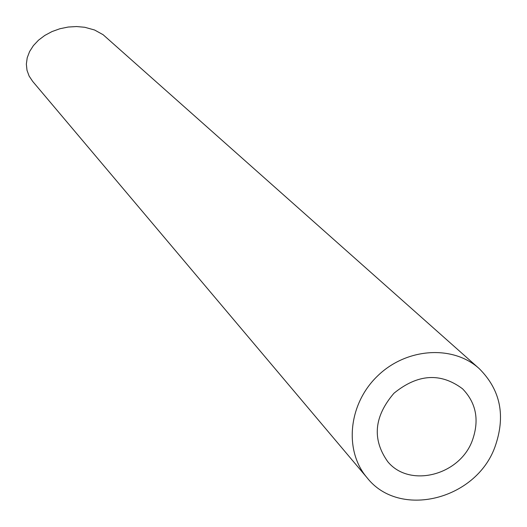 <?xml version="1.0" encoding="UTF-8"?>
<svg xmlns="http://www.w3.org/2000/svg" width="527" height="527" viewBox="0 0 527 527"><rect width="100%" height="100%" fill="white"/><g stroke="black" fill="none" stroke-linecap="round" stroke-linejoin="round"><path stroke-width="0.79" d="M472.311 440.559C479.557 420.296 476.303 403.036 462.541 388.794C440.631 372.405 417.766 373.887 393.959 393.241C374.005 416.547 371.937 439.366 387.767 461.692C409.472 488.252 459.636 475.459 472.311 440.559M494.827 447.298C505.94 416.244 500.703 389.98 479.109 368.511C452.713 344.645 406.073 347.879 377.339 376.192C348.301 404.196 343.881 450.737 367.069 477.732C399.183 518.937 475.585 500.123 494.827 447.298M367.069 477.732L32.634 81.342L29.123 76.072L26.996 70.262L26.35 64.103L27.213 57.799L29.584 51.567L33.385 45.625L38.511 40.177L44.788 35.441L52.002 31.574L59.9 28.741L68.2 27.042L76.593 26.548L84.775 27.279L94.57 29.999L103.101 34.703L479.109 368.511"/></g></svg>
